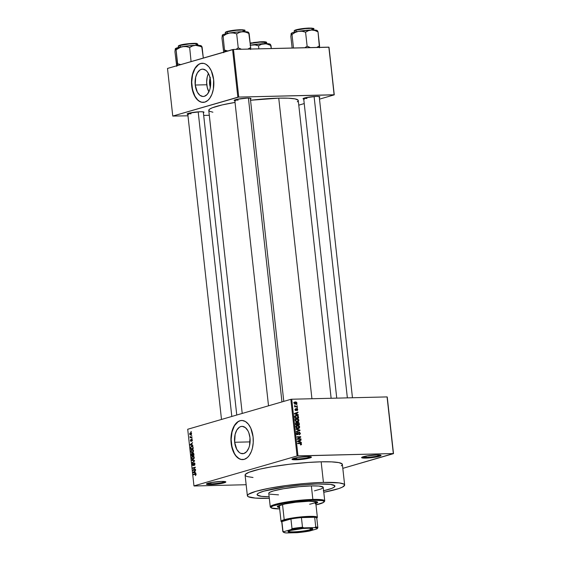 <?xml version="1.0" encoding="UTF-8"?>
<svg xmlns="http://www.w3.org/2000/svg" width="561" height="561" viewBox="0 0 561 561"><rect width="100%" height="100%" fill="white"/><g stroke="black" fill="none" stroke-linecap="round" stroke-linejoin="round"><path stroke-width="0.84" d="M210.943 483.87A9.137 1.115 173.7 0 0 225.038 481.569A9.137 1.115 -6.3 0 1 210.943 483.87L210.803 482.6L206.399 484.073L210.648 484.613L210.943 483.87A9.137 1.115 -6.3 0 1 207.121 483.554A9.137 1.115 173.7 0 0 210.943 483.87L210.648 484.613L212.317 484.55L222.941 483.147L225.859 481.976L221.616 481.436A9.789 1.199 -6.3 0 1 225.767 481.815A9.789 1.199 -6.3 0 1 221.251 483.491A9.789 1.199 -6.3 0 1 210.648 484.613A9.789 1.199 -6.3 0 1 206.462 483.947A9.789 1.199 -6.3 0 1 221.616 481.436L210.803 482.593L210.943 483.87M296.503 459.045A9.137 1.115 173.7 0 0 310.605 456.752A9.137 1.115 -6.3 0 1 296.503 459.045L296.362 457.776L296.503 459.045A9.137 1.115 -6.3 0 1 292.688 458.73A9.137 1.115 173.7 0 0 296.503 459.045L296.208 459.796L296.503 459.045M307.183 456.612A9.789 1.199 -6.3 0 1 311.334 456.991A9.789 1.199 -6.3 0 1 306.818 458.674A9.789 1.199 -6.3 0 1 296.208 459.796L305.331 458.926L311.425 457.159L307.183 456.612L298.059 457.481L291.965 459.249L296.208 459.796A9.789 1.199 -6.3 0 1 292.029 459.122A9.789 1.199 -6.3 0 1 307.183 456.612M366.144 457.362A9.137 1.115 173.7 0 0 380.239 455.062A9.137 1.115 -6.3 0 1 366.144 457.362L366.003 456.093L361.607 457.566L365.849 458.106L366.144 457.362A9.137 1.115 -6.3 0 1 362.322 457.047A9.137 1.115 173.7 0 0 366.144 457.362L365.849 458.106L367.518 458.042L378.142 456.64L381.059 455.469L376.817 454.929A9.789 1.199 -6.3 0 1 380.968 455.308A9.789 1.199 -6.3 0 1 376.452 456.984A9.789 1.199 -6.3 0 1 365.849 458.106A9.789 1.199 -6.3 0 1 361.663 457.439A9.789 1.199 -6.3 0 1 376.817 454.929L366.01 456.086L366.144 457.362M234.659 442.264A13.674 7.805 88.6 0 1 241.994 426.367A13.674 7.805 88.6 0 1 249.989 437.818L249.526 445.686L248.796 448.008L246.637 451.654L243.818 453.533L240.767 453.351L239.309 452.489L236.777 449.382L234.659 442.264L235.122 434.389L236.826 430.056L239.372 427.244L240.837 426.549L242.359 426.374L245.346 427.587L247.871 430.694L248.839 432.826L249.989 437.818A13.674 7.805 88.6 0 1 242.654 453.709A13.674 7.805 88.6 0 1 234.659 442.264L250.087 441.886L234.659 442.264M241.742 420.477A19.572 11.171 -91.4 0 0 231.356 443.218L231.139 443.225A19.572 11.171 88.6 0 1 241.637 420.477A19.572 11.171 88.6 0 1 253.081 436.865L253.228 442.608L252.415 448.127L251.377 451.451L249.161 455.574L247.338 457.601L244.245 459.354L240.964 459.445L237.787 457.867L235.858 455.946L233.439 451.956L231.139 443.225L230.992 437.482L231.805 431.963L232.843 428.639L235.059 424.516L237.878 421.725L239.982 420.736L242.163 420.484L245.402 421.514L248.362 424.137L250.781 428.134L253.081 436.865A19.572 11.171 88.6 0 1 242.583 459.613A19.572 11.171 88.6 0 1 231.139 443.225L231.356 443.218A19.572 11.171 -91.4 0 0 242.689 459.606M203.313 112.684L203.987 112.214L203.377 111.877L200.312 111.744A8.485 1.038 -6.3 0 1 203.909 112.067A8.485 1.038 -6.3 0 1 203.384 112.656M250.339 99.045L251.012 98.575L250.402 98.238L247.331 98.105A8.485 1.038 -6.3 0 1 250.935 98.427A8.485 1.038 -6.3 0 1 250.409 99.016M319.223 97.376L319.896 96.906L319.286 96.569L316.222 96.436A8.485 1.038 -6.3 0 1 319.819 96.758A8.485 1.038 -6.3 0 1 319.293 97.348M317.947 484.003A39.151 4.79 -6.3 0 1 334.917 486.071A39.151 4.79 -6.3 0 1 323.62 490.763A39.151 4.79 -6.3 0 0 334.917 486.071A39.151 4.79 -6.3 0 0 317.947 484.003L330.506 484.388L334.244 485.314L334.917 486.184L334.097 487.214L331.81 488.365L323.248 490.847L331.81 488.365L334.097 487.214L334.77 485.728L330.506 484.388L317.947 484.003A39.151 4.79 -6.3 0 0 277.597 488.126A39.151 4.79 -6.3 0 0 257.092 494.662A39.151 4.79 -6.3 0 1 277.597 488.126A39.151 4.79 -6.3 0 1 317.947 484.003M341.347 465.826L342.371 464.543L342.189 463.975L338.858 462.615L331.635 461.878L321.158 461.815A48.933 5.989 173.7 0 0 270.725 466.969A48.933 5.989 173.7 0 0 245.094 475.139L247.366 495.735A48.933 5.989 -6.3 0 1 272.997 487.565A48.933 5.989 -6.3 0 1 323.431 482.411L321.158 461.815L308.312 462.439L289.448 464.242L271.229 466.878L259.68 469.171L248.979 472.278L245.374 474.382L245.276 475.574L247.043 476.541L253.018 477.495M344.643 484.999A48.933 5.989 -6.3 0 1 323.788 492.292L338.676 488.617L342.413 487.13L344.643 485.139L343.809 484.052L339.132 482.895L323.431 482.411A48.933 5.989 -6.3 0 1 344.643 484.999L342.371 464.403A48.933 5.989 173.7 0 0 321.158 461.815L323.431 482.411L305.969 483.393L286.987 485.433L269.385 488.224L255.83 491.345L248.397 494.311L247.366 495.594L248.207 496.681L255.297 498.091L269.315 498.301A48.933 5.989 -6.3 0 1 268.579 498.322A48.933 5.989 -6.3 0 1 247.366 495.735M331.13 398.268L298.263 100.524A45.02 5.505 173.7 0 0 278.74 98.147A45.02 5.505 173.7 0 0 250.543 100.258L278.74 98.147L311.93 398.738L278.74 98.147L288.389 98.203L295.023 98.883L298.087 100.131L298.263 100.657L297.316 101.836M212.9 112.207L209.534 111.274L208.762 110.279L209.709 109.093L212.339 107.775L222.184 104.914L235.031 102.432A45.02 5.505 173.7 0 0 208.762 110.405L242.219 413.443M210.354 77.488L209.611 80.567L209.604 83.94A8.667 4.944 88.6 0 0 210.354 87.172L209.604 83.94L210.684 83.799L209.604 83.94A8.667 4.944 88.6 0 1 210.137 78.098M208.909 91.878L207.233 87.348L206.651 82.081L207.254 76.885L208.447 73.505A13.674 7.805 -91.4 0 0 206.792 84.76L195.221 85.034A13.674 7.805 88.6 0 1 202.556 69.143A13.674 7.805 88.6 0 1 210.55 80.588L210.087 88.463L209.358 90.784L207.198 94.43L204.379 96.303L202.851 96.478L199.87 95.265L197.339 92.158L195.221 85.034L195.684 77.166L197.388 72.832L199.933 70.013L201.399 69.326L202.921 69.15L205.908 70.363L207.254 71.703L209.4 75.595L210.55 80.588A13.674 7.805 88.6 0 1 203.215 96.485A13.674 7.805 88.6 0 1 195.221 85.034L206.792 84.76A13.674 7.805 -91.4 0 0 208.895 91.843M202.304 63.253A19.572 11.171 -91.4 0 0 191.918 85.994L191.701 86.001A19.572 11.171 88.6 0 1 202.198 63.253A19.572 11.171 88.6 0 1 213.643 79.634L213.355 89.115L211.939 94.22L209.723 98.35L207.9 100.37L204.807 102.13L201.525 102.221L198.349 100.643L195.544 97.53L194.001 94.725L191.701 86.001L191.553 80.258L192.367 74.739L193.405 71.415L195.621 67.292L198.44 64.501L200.543 63.512L203.818 63.414L205.964 64.291L208.923 66.913L211.343 70.91L213.643 79.634A19.572 11.171 88.6 0 1 203.145 102.39A19.572 11.171 88.6 0 1 191.701 86.001L191.918 85.994A19.572 11.171 -91.4 0 0 203.257 102.383M290.829 399.341L187.711 429.256L193.966 485.896L297.078 455.981L290.829 399.341L291.727 399.222L297.982 455.862L393.331 453.554L387.076 396.915L291.727 399.222L387.076 396.915L393.499 453.646L387.244 397.006L393.499 453.646L342.806 468.351L393.331 453.554L297.078 455.981L297.982 455.862L291.727 399.222L290.829 399.341L187.711 429.256L193.966 485.896L297.078 455.981L290.829 399.341M191.399 435.308L191.806 435.617L191.399 435.308M190.978 437.124L191.946 436.844L191.988 437.25L190.13 437.79L190.053 436.486L190.978 437.124L190.053 436.486L190.13 437.79L191.988 437.25L191.946 436.844L190.593 437.159M191.708 438.12L192.121 438.422L191.708 438.12M191.624 439.228L192.248 439.656L192.29 440.673L191.841 441.219L191.666 439.649L191.042 441.395L190.481 440.981L190.474 439.901L190.831 439.522L190.999 440.974L191.624 439.228L190.957 440.995L190.831 439.522L190.403 440.623L191.042 441.395L191.715 439.628L191.841 441.219L192.332 440.048L191.75 439.207M192.058 444.999L192.907 445.56L190.207 445.055L190.158 444.628L192.577 442.58L191.897 443.583L192.058 444.999L191.897 443.583L192.577 442.58L190.158 444.628L190.207 445.055L192.907 445.56L192.058 444.999M193.51 450.7L192.851 452.425L191.946 452.713L191.182 452.306L190.894 450.876L191.589 449.698L192.753 449.508L193.447 450.357L192.984 449.642L192.023 449.501L190.88 451.458L192.402 452.65L193.236 451.991L193.51 450.7M194.253 457.432L193.594 459.157L192.689 459.445L191.925 459.031L191.638 457.601L192.332 456.43L193.496 456.24L194.183 457.082L193.727 456.373L192.767 456.233L191.624 458.19L193.145 459.382L193.98 458.723L194.253 457.432M196.14 474.508L195.438 475.623L195.677 474.227L193.489 474.739L193.44 474.333L195.754 473.807L196.14 474.508L195.179 473.828L193.44 474.333L193.489 474.739L195.593 474.192L195.438 475.623L196.14 474.508M195.102 472.614L195.957 473.182L193.257 472.678L193.208 472.243L195.628 470.195L194.948 471.198L195.102 472.614L194.948 471.198L195.628 470.195L193.208 472.243L193.257 472.678L195.957 473.182L195.102 472.614M193.482 469.915L195.53 469.319L195.572 469.725L193.012 470.469L194.828 467.713L192.774 468.302L192.732 467.895L195.291 467.152L193.482 469.915L195.291 467.152L192.732 467.895L192.774 468.302L194.828 467.713L193.012 470.469L195.572 469.725L195.53 469.319L193.482 469.915L195.074 469.873L193.482 469.915M194.127 463.204L194.962 463.898L194.246 465.462L194.962 463.856L194.078 462.797L194.856 463.365L194.814 464.943L194.246 465.462L194.667 464.01L194.127 463.204L193.033 465.679L192.437 465.146L192.465 463.716L192.97 463.239L192.647 464.669L193.201 465.216L194.078 462.797L193.054 465.251L193.601 465.244L192.64 464.592L192.97 463.239L192.339 464.69L193.173 465.651L194.127 463.204L194.779 463.176L194.288 463.197M191.862 460.034L194.562 460.581L194.611 460.981L192.185 462.937L194.288 460.89L191.911 460.462L191.862 460.034L191.911 460.462L194.288 460.89L192.185 462.937L194.611 460.981L194.562 460.581L191.862 460.034M192.949 452.979L193.706 453.386L193.98 455.273L191.42 456.016L191.357 453.87L191.876 453.414L192.381 453.716L192.949 452.979L192.381 453.716L191.799 453.428L191.42 456.016L193.98 455.273L193.117 452.951M191.638 446.17L192.837 446.479L193.236 448.548L190.677 449.291L190.579 447.18L191.638 446.17L190.523 447.482L190.677 449.291L193.236 448.548L193.103 447.341L192.037 446.107M190.495 432.615L191.315 432.762L191.617 433.611L190.607 434.929L189.962 434.726L189.667 433.744L190.495 432.615L189.674 434.025L190.768 434.887L191.603 433.471L190.803 432.559M190.971 431.451L191.378 431.753L190.971 431.451M296.636 404.74L297.218 405.133L296.636 404.74M295.935 406.395L297.351 406.36L297.393 406.774L294.665 406.837L295.058 406.416L294.623 405.547L295.935 406.395L294.623 405.547L295.058 406.416L294.665 406.837L297.393 406.774L297.351 406.36L294.658 406.767L295.935 406.395M296.944 407.545L297.526 407.945L296.944 407.545M296.762 408.604L295.71 410.154L295.198 410.308L295.71 410.154L294.946 409.747L295.605 408.696L294.932 409.663L295.808 410.568L296.643 409.123L296.075 409.292L296.874 409.011L297.358 409.558L296.986 410.596L297.751 409.572L296.334 408.731L297.106 408.653L297.737 409.474L297.393 410.449L296.986 410.596L297.365 409.621L296.965 409.018L295.97 410.547L294.96 409.846L295.605 408.696L295.331 409.733L295.836 410.119L296.517 408.639M297.106 414.327L298.312 415.084L294.427 413.927L294.378 413.492L297.982 412.097L298.031 412.524L296.951 412.91L297.106 414.327L296.951 412.91L298.031 412.524L297.982 412.097L294.378 413.492L294.427 413.927L298.312 415.084L298.263 414.649L296.425 414.523L297.106 414.327M296.839 418.695L295.64 419.039L296.839 418.695L295.079 420.322L297.232 421.851L298.473 421.416L298.929 420.231L298.501 420.357L298.929 420.231L298.683 421.199L297.561 421.823L295.479 421.213L295.254 419.453L297.19 418.709L298.852 419.88L298.228 419.067L296.159 418.794M297.575 425.427L296.383 425.771L297.575 425.427L295.822 427.047L297.975 428.583L299.216 428.148L299.672 426.956L299.244 427.082L299.672 426.956L299.329 428.043L298.305 428.555L296.222 427.945L295.998 426.185L297.933 425.434L299.595 426.605L298.971 425.799L296.902 425.526M301.559 444.039L301.32 444.726L300.486 444.95L301.096 444.242L300.85 443.618L297.702 443.611L297.66 443.197L301.04 443.26L301.559 444.039L300.205 443.141L297.66 443.197L297.702 443.611L300.787 443.597L301.117 444.024L300.486 444.95L301.362 444.684L300.486 444.936L301.362 444.684L301.559 444.039L301.117 444.165L301.559 444.039M300.156 441.942L301.362 442.699L297.477 441.542L297.428 441.114L301.033 439.712L301.082 440.147L300.002 440.525L300.156 441.942L300.002 440.525L301.082 440.147L301.033 439.712L297.428 441.114L297.477 441.542L301.362 442.699L301.313 442.271L299.476 442.138L300.156 441.942M297.933 438.912L300.934 438.835L300.984 439.249L297.232 439.34L297.183 438.898L299.995 437.103L296.993 437.173L296.944 436.767L300.696 436.675L300.745 437.11L297.933 438.912L300.745 437.11L300.696 436.675L296.944 436.767L296.993 437.173L299.995 437.103L297.183 438.898L297.232 439.34L300.984 439.249L300.934 438.835L299.476 439.284L300.934 438.835L297.933 438.912M299.153 432.131L298.333 432.776L298.031 434.144L297.014 434.473L297.667 434.284L296.559 433.653L297.526 432.293L296.545 433.548L297.702 434.691L299.209 432.545L299.939 433.358L299.265 434.768L300.38 433.387L299.153 432.131L298.669 432.272L299.581 432.208L300.394 433.667L299.504 434.747L299.174 434.361L299.946 433.457L299.406 432.566L298.817 432.741L298.059 434.614L297.106 434.537L296.587 433.786L296.643 432.819L297.526 432.293L297 433.674L297.996 434.179L298.887 432.173M296.082 428.906L299.974 430.098L300.016 430.497L296.397 431.802L296.355 431.381L299.56 430.336L296.124 429.333L296.082 428.906L296.124 429.333L299.56 430.336L296.355 431.381L296.397 431.802L300.016 430.497L299.974 430.098L299.343 430.28L299.974 430.098L296.082 428.906M298.003 422.307L296.804 422.987L295.864 422.594L296.313 422.461L295.493 423.611L295.633 424.887L299.385 424.796L299.244 423.527L298.003 422.307L297.435 422.468L298.438 422.363L299.083 422.896L299.385 424.796L295.633 424.887L295.654 422.784L296.425 422.468L297.148 422.889L297.688 422.349M296.446 415.364L298.172 415.96L298.641 418.064L294.89 418.155L294.862 416.087L296.313 415.364L294.763 416.36L294.89 418.155L298.641 418.064L298.508 416.865L298.08 416.991L298.508 416.865L296.446 415.364L295.17 415.729L296.446 415.364M295.458 401.893L294.202 403.064L295.738 404.172L297.028 402.994L295.458 401.893L294.574 402.146L296.425 402.083L297 403.415L295.977 404.158L294.266 403.345L294.406 402.314L295.458 401.893L294.967 401.957M194.134 485.987L246.153 484.725L194.134 485.987M298.768 105.152L304.23 103.575L298.768 105.152M319.49 99.143L334.265 94.858L329.005 47.229L233.488 49.445L238.748 97.074L334.097 94.767L329.005 47.229L334.265 94.858L319.49 99.143M172.76 116.071L237.843 97.193L232.591 49.564L167.501 68.442L172.76 116.071L238.748 97.074L334.265 94.858L328.837 47.138L233.488 49.445L238.748 97.074L237.843 97.193L232.591 49.564L233.488 49.445L167.501 68.442L172.76 116.071L187.977 115.804L172.76 116.071M203.685 115.419L209.302 115.286L203.685 115.419M303.732 99.066A8.485 1.038 -6.3 0 1 303.087 98.61A8.485 1.038 -6.3 0 1 316.222 96.436L305.563 97.705L303.038 98.715L304.413 99.15M234.842 100.735A8.485 1.038 -6.3 0 1 234.203 100.279A8.485 1.038 -6.3 0 1 247.331 98.105L236.679 99.374L234.147 100.384L235.522 100.819M187.816 114.374A8.485 1.038 -6.3 0 1 187.178 113.918A8.485 1.038 -6.3 0 1 200.312 111.744L189.653 113.02L187.304 113.806L187.269 114.213L188.503 114.458M202.935 63.253L200.754 63.505L198.657 64.494L195.018 68.526L192.584 74.732L191.715 82.165L192.542 89.704L194.948 96.19L197.577 99.76L199.597 101.345L201.743 102.214L203.931 102.34M191.098 113.75A7.833 0.961 -6.3 0 1 187.9 113.518A7.833 0.961 173.7 0 0 191.098 113.75M307.007 98.441A7.833 0.961 -6.3 0 1 303.81 98.21A7.833 0.961 173.7 0 0 307.007 98.441M238.123 100.11A7.833 0.961 -6.3 0 1 234.926 99.879A7.833 0.961 173.7 0 0 238.123 100.11M269.14 496.773L261.503 496.345L257.24 495.005L257.317 494.052L258.88 492.958L263.866 491.148L285.079 486.934L300.205 485.125L314.693 484.108L300.205 485.125L285.079 486.934L263.866 491.148L258.88 492.958L257.317 494.052L257.24 495.005L261.503 496.345L269.14 496.773A39.151 4.79 -6.3 0 1 257.092 494.662A39.151 4.79 -6.3 0 0 269.14 496.773M242.373 420.477L240.192 420.729L238.095 421.725L234.456 425.75L232.023 431.956L231.153 439.396L231.981 446.928L234.386 453.414L236.076 455.946L239.035 458.568L241.181 459.438L243.369 459.564M301.117 444.024L300.394 444.543M299.16 443.583L297.702 443.59L300.205 443.141L299.118 443.576M300.486 444.936L301.362 444.684M299.588 440.28L301.082 440.147L298.536 440.974L299.588 440.28M297.449 441.346L298.115 441.1L297.449 441.346M297.835 441.29L299.7 441.816L299.574 440.673L297.456 441.367L299.574 440.673L299.7 441.816L297.87 441.661L298.571 441.458L297.905 441.269M296.986 437.152L300.696 436.675L296.986 437.152M299.343 437.517L300.745 437.11L299.343 437.517M297.232 439.319L299.476 439.263L297.232 439.319M300.38 433.387L299.946 433.513L300.38 433.387M298.333 432.776L299.209 432.545M295.956 433.162L297.618 432.699M298.031 434.144L297.667 434.284M298.522 430.666L300.016 430.497L296.39 431.704L298.522 430.666M297.975 428.583L298.564 428.499M299.216 428.148L297.744 428.583L299.216 428.148M297.057 425.988L297.505 426.227M298.431 425.953L298.971 425.799L298.431 425.953M297.372 428.331L296.944 428.534M296.972 428.527L298.438 428.106L295.843 427.159L296.783 426.03L295.956 426.269L297.611 425.834L299.237 426.97L296.986 428.45L299.202 427.391L298.606 426.037L296.783 426.03L297.611 425.834M299.244 423.527L298.817 423.646L299.244 423.527M297.386 423.015L296.979 422.791M296.124 424.852L297.589 424.425L296.124 424.852M295.689 424.859L297.148 424.439L295.605 424.586L295.949 423.751L295.521 423.878L296.418 422.875L296.979 423.239L297.148 424.439L295.689 424.859M295.5 423.113L296.418 422.875L295.949 423.197L296.026 424.467L297.148 424.439L296.951 423.176L296.418 422.875M298.901 424.397L297.589 424.425L297.498 423.618L297.071 423.744L298.052 422.714L298.711 423.106L298.901 424.397L297.442 424.817L298.901 424.397L298.592 422.917L297.779 422.777L297.589 424.425L298.901 424.397M296.404 423.169L298.052 422.714M297.232 421.851L297.821 421.767M298.473 421.416L297 421.851L298.473 421.416M296.313 419.263L296.762 419.495M297.688 419.228L298.228 419.067L297.688 419.228M296.636 421.606L296.201 421.809M297.19 421.444L295.1 420.427L296.04 419.298L295.212 419.544L296.867 419.109L298.494 420.245L296.243 421.718L297.667 421.381L295.829 420.995L295.64 419.691L296.867 419.109L296.04 419.298M295.1 415.785L295.808 415.869M295.913 415.897L294.981 415.785M294.834 416.206L295.956 416.339M296.699 418.092L294.89 418.134L298.157 417.665L294.862 417.861L295.282 417.735L295.205 417.012L294.777 417.132L295.212 416.423L294.742 416.564L296.481 415.771L297.414 415.911L298.157 417.665L296.699 418.092M294.406 416.276L296.481 415.771L295.303 416.241L295.282 417.735L298.157 417.665L297.891 416.29L296.481 415.771M296.538 412.658L298.031 412.524L295.493 413.359L296.538 412.658M294.406 413.723L295.535 413.422L294.406 413.752M294.791 413.667L296.65 414.2L296.524 413.057L294.791 413.667L296.524 413.057L296.65 414.2L295.991 414.39L296.65 414.2L294.82 414.046L295.521 413.843L294.855 413.653M297.751 409.572L297.365 409.684L297.751 409.572M297.358 409.558L297.007 410.161M296.706 409.067L296.082 409.242M295.317 409.635L295.696 409.102M294.637 406.543L295.374 406.332L294.637 406.55M294.525 405.799L295.023 405.659L294.525 405.799M294.567 406.08L295.009 405.954L294.567 406.08M294.665 406.816L295.892 406.809L294.665 406.816M295.738 404.172L296.271 404.102M297.028 402.994L296.643 403.107L297.028 402.994M294.392 402.335L294.827 402.44M294.967 402.51L294.245 402.321M295.696 403.766L294.216 403.177L295.535 402.3L296.636 402.994L294.855 404.004L296.397 403.569L296.587 402.805L295.044 402.377L294.749 403.422L296.124 403.703L294.665 404.13M293.641 402.784L295.535 402.3M296.783 426.03L296.397 427.475L297.933 428.176M296.229 421.802L298.459 420.666L298.193 419.572L296.867 419.109M196.062 474.178L195.501 474.185M195.242 474.234L195.593 474.192M195.032 474.29L193.44 474.333L195.032 474.29M195.761 473.814L195.179 473.828L195.761 473.814M195.172 472.628L193.257 472.678L195.172 472.628M193.664 472.236L193.208 472.243L193.664 472.236M194.793 472.565L193.496 472.355L194.969 471.415L195.095 472.558L194.667 471.429L193.496 472.355L194.793 472.565M194.66 469.992L192.963 470.034L194.66 469.992M195.256 467.699L194.828 467.713L195.256 467.699M194.323 467.853L192.732 467.895L194.323 467.853M193.138 465.244L193.608 465.23M192.725 462.495L192.135 462.509L192.725 462.495M194.387 461.156L193.903 461.17L194.387 461.156M194.59 460.812L193.868 460.826L194.59 460.812M193.769 460.42L191.911 460.462L193.769 460.42M192.753 459.445L193.145 459.382M193.426 456.212L192.767 456.233L193.426 456.212M193.727 456.373L192.767 456.233M193.103 458.968L194.26 457.51L192.802 456.64L193.952 457.517L193.103 458.968L193.811 458.954L192.753 459.031L191.925 458.099L192.241 456.984L193.938 456.57M192.381 453.716L191.799 453.428M191.883 453.828L191.673 455.518L193.265 455.483L191.673 455.518L191.883 453.828L192.626 454.101L192.437 455.301L193.98 455.259L192.437 455.301L191.883 453.828L192.283 454.108M192.998 453.386L192.739 455.209L193.966 455.181L192.739 455.209L192.998 453.386L193.783 453.66L193.945 454.943L193.461 453.667M192.009 452.72L192.402 452.65M192.682 449.487L192.023 449.501L192.682 449.487M192.984 449.642L192.023 449.501M192.36 452.243L193.517 450.785L192.058 449.915L193.208 450.792L192.36 452.243L193.068 452.222L192.009 452.299L191.182 451.367L191.504 450.252L193.194 449.838M191.68 446.584L190.523 447.482L191.68 446.584L192.886 446.549L192.325 446.563L193.117 447.475L192.893 448.225L190.929 448.793L192.521 448.751L190.929 448.793L190.824 447.769L190.929 448.793L193.201 448.218L192.507 446.661L191.68 446.584L192.325 446.563M192.128 445.013L190.207 445.055L192.128 445.013M190.614 444.614L191.925 443.8L191.743 444.95L190.445 444.733L192.051 444.943L191.617 443.807L190.6 444.628M192.241 440.806L191.764 440.82L192.241 440.806M191.715 439.628L192.065 440.097M192.234 439.614L191.82 439.628M190.957 440.995L191.392 440.981L190.67 440.532M191.673 437.342L190.081 437.384L191.673 437.342M191.967 437.257L190.382 437.3L191.967 437.257M190.719 434.48L191.61 433.527L190.789 432.98L189.948 433.962L190.558 433.015L191.336 433.534L190.719 434.48L191.385 434.466L189.674 434.025L191.357 434.502M190.558 433.015L191.462 432.959M192.802 456.64L192.03 457.313L192.03 458.526L193.762 459.003M192.058 449.915L191.287 450.581L191.287 451.801L193.019 452.278M277.604 506.408A20.224 2.475 173.7 0 0 279.455 506.948M279.525 507.586A20.224 2.475 -6.3 0 1 277.464 506.751A20.224 2.475 -6.3 0 1 288.059 503.371A20.224 2.475 -6.3 0 1 308.908 501.239L316.867 501.73L317.561 502.621L315.205 503.806M323.999 502.018L324.574 501.31A27.405 3.352 173.7 0 0 312.856 499.43L312.561 500.181A26.753 3.275 -6.3 0 1 323.999 502.018A26.753 3.275 -6.3 0 1 315.99 504.9L323.599 502.375L324.055 501.359L322.238 500.615L312.561 500.181L297.835 501.211L283.017 503.357L273.102 505.896L271.131 507.046L271.44 507.978L279.673 508.911A26.753 3.275 -6.3 0 1 271.229 507.845A26.753 3.275 -6.3 0 1 283.571 503.252A26.753 3.275 -6.3 0 1 312.561 500.181L312.856 499.43A27.405 3.352 -6.3 0 1 324.735 500.875A27.405 3.352 -6.3 0 1 324.16 501.681M324.735 500.875L323.241 487.362A27.405 3.352 173.7 0 0 311.362 485.91L312.856 499.43L311.362 485.91L318.802 486.043L323.143 487.123L323.087 487.79L321.067 488.968L314.44 490.847M279.336 505.889L279.336 505.889A18.268 2.237 -6.3 0 1 279.834 505.286M315.044 501.401A18.268 2.237 -6.3 0 1 315.654 501.878A18.268 2.237 -6.3 0 1 309.679 504.227M278.515 494.858L269.862 494.157M268.768 493.294L270.016 492.186L273.509 490.91L283.403 488.75L298.943 486.696L311.362 485.91A27.405 3.352 173.7 0 0 283.123 488.799A27.405 3.352 173.7 0 0 268.768 493.378L270.262 506.892A27.405 3.352 -6.3 0 1 284.616 502.312A27.405 3.352 -6.3 0 1 312.856 499.43A27.405 3.352 173.7 0 0 283.158 502.579A27.405 3.352 173.7 0 0 270.514 507.277L271.229 507.845M270.998 507.544A27.405 3.352 -6.3 0 1 270.262 506.892M279.743 507.621L277.541 506.927L277.891 506.155L284.967 503.96L295.794 502.242L308.908 501.239A20.224 2.475 -6.3 0 1 317.673 502.312A20.224 2.475 -6.3 0 1 315.843 503.582M315.135 503.161L317.484 501.983M277.471 506.281L279.673 506.976M279.406 506.05L280.17 505.096M314.924 501.359L315.661 501.934M313.431 503.231L312.498 503.519M315.773 502.937A20.224 2.475 173.7 0 0 317.463 502.004M180.88 47.075L182.655 46.626A13.134 1.606 173.7 0 0 177.528 47.727L176.084 49.775L179.204 47.783L182.655 46.626L186.203 46.598L189.667 47.489L191.077 61.605L189.667 47.489L192.528 45.967L195.67 45.336L198.938 45.82L202.114 47.187L201.68 46.226L203.313 58.056L202.114 47.187L200.543 46.416L195.67 45.336L185.887 46.142L176.659 48.008L175.291 48.765L176.084 49.775L180.88 47.075M184.534 44.2L195.838 43.414L197.36 43.891L195.438 43.386L189.457 43.597L180.032 45.476L189.302 43.954L195.544 43.695L197.795 44.207L196.105 45.083M197.921 45.329L197.795 44.207A9.789 1.199 173.7 0 0 190.873 43.821A9.789 1.199 173.7 0 0 180.032 45.476L180.207 47.082L180.032 45.476A9.789 1.199 173.7 0 0 178.342 46.353L180.312 45.083M181.091 64.676L177.627 63.786L176.084 49.775L177.514 65.707L177.627 63.786L181.091 64.676M175.291 48.765L174.948 51.759L176.715 66.345L174.948 51.759L175.277 48.975M201.322 46.177L200.074 45.49L195.67 45.336A13.134 1.606 173.7 0 0 182.655 46.626L186.203 46.598L189.667 47.489L192.528 45.967L195.67 45.336A13.134 1.606 173.7 0 1 201.238 45.841L201.567 46.1M181.484 44.782L182.914 44.48M178.686 45.897L179.429 45.378M175.453 48.646L176.084 49.775L177.528 47.727A13.134 1.606 173.7 0 0 175.334 48.702A13.134 1.606 173.7 0 0 175.327 48.709L175.334 48.702M231.812 416.458L198.187 111.842L231.812 416.458M281.966 401.914L248.425 98.091L281.966 401.914M314.097 96.534L347.364 397.875L314.097 96.534M288.375 531.225A12.069 1.48 173.7 0 0 296.944 531.688A12.069 1.48 173.7 0 0 310.282 529.647L310.64 530.026A12.461 1.522 -6.3 0 1 296.11 532.179A12.461 1.522 -6.3 0 1 288.102 531.442A12.461 1.522 -6.3 0 1 290.177 530.524L302.947 528.497L309.258 528.238L312.8 528.946L309.083 530.426L297.877 532.052L288.922 532.094L288.024 531.604L290.177 530.524A12.461 1.522 -6.3 0 1 303.249 528.476A12.461 1.522 -6.3 0 1 312.68 528.728A12.461 1.522 -6.3 0 1 310.64 530.026L310.282 529.647A12.069 1.48 -6.3 0 1 296.944 531.688A12.069 1.48 -6.3 0 1 288.375 531.225M310.128 528.266L310.282 529.647L310.128 528.266M316.677 518.322L317.253 517.614A18.268 2.237 173.7 0 0 305.507 516.541A18.268 2.237 173.7 0 0 284.203 519.696L284.813 520.327A17.615 2.153 -6.3 0 1 290.942 518.974A17.615 2.153 -6.3 0 1 301.425 517.593A17.615 2.153 -6.3 0 1 314.679 517.27A17.615 2.153 -6.3 0 1 316.677 518.322A17.615 2.153 -6.3 0 1 316.656 518.35M279.294 505.475L281.047 521.337A18.268 2.237 -6.3 0 1 284.203 519.696L282.527 504.514L284.203 519.696A18.268 2.237 -6.3 0 1 304.441 516.611A18.268 2.237 -6.3 0 1 317.365 517.326L315.654 501.878M281.895 521.597L290.942 518.974L284.813 520.327L281.895 521.597A17.615 2.153 -6.3 0 1 284.813 520.327L284.203 519.696A18.268 2.237 173.7 0 0 281.215 521.597L281.931 522.158A17.615 2.153 -6.3 0 1 281.895 521.597L290.942 518.974L292.008 528.63L291.215 529.528L283.901 531.646L282.961 531.253L281.895 521.597A17.615 2.153 173.7 0 0 281.762 521.912L282.828 531.562A17.615 2.153 -6.3 0 1 282.961 531.253L281.895 521.597M301.425 517.593L314.679 517.27L301.425 517.593L314.679 517.27L315.745 526.926L314.546 527.599L303.831 527.859L302.491 527.249L301.425 517.593A17.615 2.153 173.7 0 0 290.942 518.974L292.008 528.63A17.615 2.153 -6.3 0 1 302.491 527.249L301.425 517.593M283.705 532.375A16.963 2.076 -6.3 0 1 283.901 531.646L282.961 531.253A17.615 2.153 173.7 0 0 282.996 531.814L283.705 532.375A16.963 2.076 -6.3 0 0 286.278 532.95L296.993 532.691A16.963 2.076 -6.3 0 0 309.609 531.022L316.923 528.904L316.979 528.083L314.546 527.599L303.831 527.859L291.215 529.528L283.901 531.646L283.838 532.466L286.278 532.95L296.993 532.691L309.609 531.022L316.923 528.904A16.963 2.076 -6.3 0 0 317.175 528.679A16.963 2.076 -6.3 0 0 314.546 527.599L315.745 526.926A17.615 2.153 -6.3 0 1 317.849 527.698A17.615 2.153 -6.3 0 1 317.722 528.006A17.615 2.153 173.7 0 0 317.743 527.978A17.615 2.153 173.7 0 0 315.745 526.926L314.679 517.27A17.615 2.153 173.7 0 1 316.783 518.041L317.849 527.698M312.365 528.574A12.069 1.48 -6.3 0 1 310.282 529.647A12.069 1.48 173.7 0 0 312.365 528.574M302.491 527.249A17.615 2.153 173.7 0 0 292.008 528.63L291.215 529.528A16.963 2.076 -6.3 0 1 303.831 527.859L302.491 527.249M224.603 51.191L223.103 36.135L226.23 34.144L229.673 32.987L233.222 32.959L236.686 33.849L239.554 32.328L242.689 31.697L245.963 32.173L249.14 33.548L248.705 32.587L250.683 47.559L249.14 33.548L247.569 32.776L244.337 31.802L238.004 31.956L228.187 33.253L222.556 34.887L223.103 36.135L224.603 51.191M225.943 51.493L224.652 50.146L225.943 51.493M231.56 30.56L240.311 29.726L244.386 30.252L242.464 29.747L236.476 29.957L227.058 31.837L236.328 30.308L242.569 30.056L244.82 30.567A9.789 1.199 173.7 0 0 237.899 30.182A9.789 1.199 173.7 0 0 227.058 31.837L227.233 33.443L227.058 31.837A9.789 1.199 173.7 0 0 225.361 32.713L227.261 31.451L229.94 30.841M250.571 49.487L250.683 47.559L247.766 49.102L250.683 47.559L250.571 49.487M241.475 49.249L238.236 47.86L236.686 33.849L238.236 47.86L235.985 49.382L238.236 47.86L241.475 49.249M228.117 51.037L224.652 50.146L228.117 51.037M222.317 35.119L221.967 38.12L223.741 52.706L221.967 38.12L222.296 35.336M248.348 32.531L247.099 31.851L242.689 31.697A13.134 1.606 173.7 0 0 229.673 32.987A13.134 1.606 173.7 0 0 222.359 35.062A13.134 1.606 173.7 0 0 222.352 35.07L222.359 35.062M225.711 32.258L226.455 31.732M244.94 31.689L244.82 30.567L243.123 31.444M222.479 35.006L223.103 36.135L226.23 34.144L229.673 32.987L233.222 32.959L236.686 33.849L239.554 32.328L242.689 31.697A13.134 1.606 173.7 0 1 248.264 32.201L248.593 32.461M270.213 44.508L268.957 43.821L264.554 43.667A13.134 1.606 173.7 0 0 251.538 44.957L255.087 44.929L258.551 45.82L261.419 44.298L264.554 43.667L251.538 44.957A13.134 1.606 173.7 0 0 250.416 45.153M266.805 43.66L266.678 42.538A9.789 1.199 173.7 0 0 260.718 42.089A9.789 1.199 173.7 0 0 250.234 43.47L259.925 42.138L266.678 42.538L264.988 43.414M266.244 42.243L259.715 41.816L250.199 43.148L259.778 41.809L264.091 41.696L266.138 41.97L266.678 42.538M250.052 45.224L255.087 44.929L258.551 45.82L258.887 48.828L258.551 45.82L261.419 44.298L266.202 43.772L270.998 45.518L270.381 44.396L271.335 48.527L270.998 45.518L267.821 44.151L264.554 43.667A13.134 1.606 173.7 0 1 270.129 44.172L270.458 44.431M250.374 43.113L251.798 42.811M253.425 42.531L262.176 41.696L266.251 42.222M313.269 28.604L311.348 28.078L305.366 28.288L295.942 30.168L305.212 28.639L311.453 28.387L313.704 28.899A9.789 1.199 173.7 0 0 306.783 28.513A9.789 1.199 173.7 0 0 295.942 30.168L296.124 31.774L295.942 30.168A9.789 1.199 173.7 0 0 294.252 31.044L296.152 29.782L298.824 29.172M319.454 47.818L318.024 31.879L317.4 30.75L318.024 31.879L319.574 45.89L316.656 47.433L319.574 45.89L319.454 47.818M310.366 47.58L307.126 46.191L305.577 32.18L308.438 30.659L311.579 30.028L314.847 30.504L318.024 31.879L314.847 30.504L311.579 30.028L298.564 31.318L302.113 31.29L305.577 32.18L307.126 46.191L304.868 47.713L307.126 46.191L310.366 47.58M293.487 47.994L291.993 34.466L295.114 32.475L298.564 31.318L293.438 32.419L291.201 33.45L291.993 34.466L293.487 47.994M291.201 33.45L290.857 36.451L292.134 48.022L290.857 36.451L291.187 33.667M317.238 30.862L315.983 30.182L311.579 30.028A13.134 1.606 173.7 0 0 298.564 31.318A13.134 1.606 173.7 0 0 291.243 33.394A13.134 1.606 173.7 0 0 291.243 33.401L291.243 33.394M294.595 30.589L295.345 30.063M300.451 28.892L309.202 28.057L313.276 28.583M313.83 30.021L313.704 28.899L312.014 29.775M291.369 33.337L291.993 34.466L295.114 32.475L298.564 31.318L302.113 31.29L305.577 32.18L308.438 30.659L311.579 30.028A13.134 1.606 173.7 0 1 317.154 30.532L317.484 30.792M300.787 444.48L300.408 444.593M297.849 434.256L296.383 434.684M297.071 425.918L295.605 426.339M296.327 419.186L294.862 419.607M296.783 409.025L296.082 409.228M295.78 410.147L295.205 410.315M192.023 446.521L192.858 446.507M191.771 439.621L192.227 439.607M190.915 441.002L191.392 440.988M190.719 437.166L191.974 437.131M277.393 506.106L277.464 506.751M197.795 44.207L196.946 43.555C196.708 42.952 184.541 43.674 180.242 45.09C178.601 45.63 177.97 46.051 178.342 46.353L178.461 47.475M180.312 46.395L180.383 47.047M187.732 113.581L221.497 419.453M195.88 44.677L195.95 45.329M203.292 111.863L236.763 415.028M268.523 405.813L234.757 99.942M227.408 33.408L227.338 32.755M283.789 401.381L250.318 98.224M242.976 31.689L242.899 31.037M264.834 43.66L264.764 43.008M311.79 29.368L311.86 30.021M319.209 96.555L352.462 397.749M296.222 31.086L296.299 31.739M303.641 98.273L336.747 398.135M288.445 531.022L288.102 531.442M312.253 528.392L312.68 528.728M317.743 527.978L317.175 528.679M225.487 33.835L225.361 32.713C224.996 32.412 225.627 31.991 227.268 31.451C230.809 30.532 235.059 29.957 240.01 29.733C244.133 29.838 245.732 30.119 244.82 30.567M294.378 32.166L294.252 31.044C293.88 30.743 294.518 30.322 296.159 29.782C299.7 28.863 303.95 28.288 308.901 28.064C313.017 28.169 314.623 28.45 313.704 28.899"/></g></svg>

